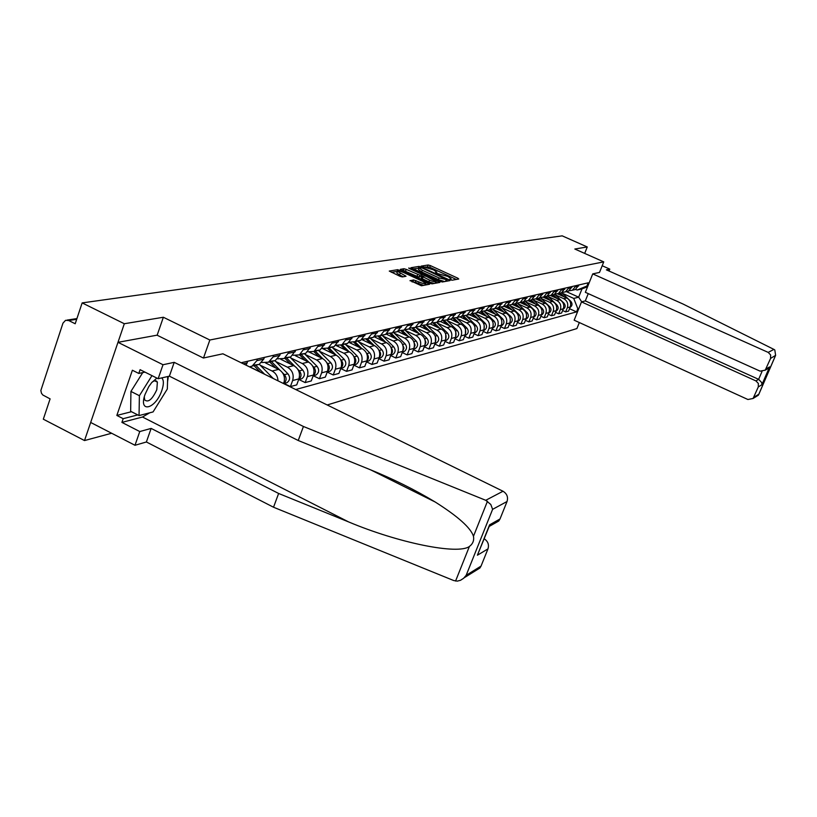 <?xml version="1.0" encoding="UTF-8"?>
<svg xmlns="http://www.w3.org/2000/svg" width="817" height="817" viewBox="0 0 817 817"><rect width="100%" height="100%" fill="white"/><g stroke="black" fill="none" stroke-linecap="round" stroke-linejoin="round"><path stroke-width="1.23" d="M450.535 279.802L452.067 280.221L458.745 279.005L457.826 278.188L430.345 265.586L428.179 264.994L421.143 266.117L433.572 269.886L436.84 272.204L435.441 272.684L436.155 273.195L447.859 276.442L451.168 278.801L449.81 279.281L450.535 279.802M410.114 280.537L421.439 285.776L429.65 284.214L397.808 269.671L389.27 271.07L400.044 276.32L402.352 276.943L406.049 276.258L397.46 271.295C398.185 270.713 400.35 271.183 403.966 272.684L422.746 281.365L425.555 283.407C424.83 283.979 422.665 283.509 419.08 282.008L413.637 279.935L410.022 280.772M209.846 340.005L163.359 317.251L124.317 323.736L82.16 302.903L562.188 235.847L587.26 246.959L574.831 249.022L603.743 261.879L209.846 340.005L203.494 357.999M440.108 281.375L442.334 281.988L449.953 280.599L449.033 279.771L421.235 267.006L419.039 266.403L410.992 267.71L440.108 281.375M439.873 282.427L432.04 283.846L429.773 283.244L400.289 269.365L403.945 268.732L406.202 269.344L419.887 275.227L422.287 274.767L421.255 274.022L409.399 268.558L408.684 268.047L410.348 268.415L439.873 282.427M124.317 323.736L84.508 440.557L43.311 419.192L50.103 398.88L42.831 395.009L41.473 393.273L40.85 390.516L62.97 323.134L65.554 320.325L68.71 320.53L75.195 323.757L82.16 302.903M327.198 404.977L576.914 328.557L579.335 322.541M84.508 440.557L111.633 433.245M584.686 253.403L587.26 246.959M572.625 290.117L575.342 289.524L579.039 284.919M555.437 294.937L563.75 298.705C567.274 300.758 568.469 303.771 567.315 307.743L570.215 306.967C571.369 303.015 570.184 300.023 566.671 297.98L557.582 293.854M570.215 306.967L568.561 311.103L565.65 311.89L562.617 310.511M576.169 285.582L572.451 290.209L569.153 290.781M567.315 307.743L565.65 311.89M565.711 291.751L568.469 291.148L572.217 286.491M555.54 312.38L558.644 313.799L561.626 312.982L563.301 308.806C564.465 304.802 563.26 301.769 559.716 299.706L550.495 295.519M569.275 287.175L565.517 291.853L562.147 292.425M548.319 296.632L556.724 300.452C560.288 302.525 561.493 305.568 560.329 309.592L558.644 313.799M558.624 293.426L561.442 292.813L565.221 288.105M548.289 314.29L551.475 315.74L554.529 314.913L556.224 310.674C557.388 306.63 556.183 303.567 552.588 301.473L543.234 297.214M562.208 288.799L558.409 293.538L554.978 294.11M541.028 298.368L549.524 302.229C553.129 304.332 554.345 307.417 553.17 311.481L551.475 315.74M551.363 295.141L554.232 294.518L558.052 289.759M540.864 316.24L544.132 317.731L547.257 316.884L548.963 312.605C550.147 308.509 548.922 305.395 545.286 303.281L535.778 298.94M554.968 290.464L551.128 295.254L547.625 295.836M533.562 300.145L542.151 304.057C545.797 306.191 547.022 309.316 545.838 313.432L544.132 317.731M543.928 296.898L546.849 296.275L550.709 291.444M533.246 318.242L536.595 319.784L539.802 318.906L541.528 314.576C542.723 310.429 541.477 307.284 537.811 305.139L528.129 300.717L524.432 301.279M547.543 292.18L543.662 297.031L540.088 297.602M525.903 301.963L534.584 305.936C538.27 308.091 539.516 311.257 538.321 315.423L536.595 319.784M536.299 298.695L539.271 298.062L543.172 293.18M525.443 320.295L528.875 321.878L532.163 320.979L533.899 316.598C535.104 312.4 533.848 309.214 530.141 307.039L520.337 302.556M539.925 293.926L536.013 298.838L532.357 299.42M518.049 303.832L526.832 307.856C530.57 310.041 531.826 313.248 530.621 317.466L528.875 321.878M528.466 300.544L531.499 299.91L535.441 294.957M517.427 322.398L520.95 324.022L524.33 323.113L526.087 318.661C527.302 314.412 526.025 311.185 522.277 308.989L512.361 304.445M532.122 295.734L528.16 300.697L531.499 299.91M510.002 305.752L518.887 309.827C522.655 312.043 523.932 315.291 522.717 319.559L520.95 324.022M520.439 302.433L523.534 301.79L527.516 296.785M509.205 324.563L512.821 326.228L516.293 325.289L518.06 320.795C519.285 316.485 517.998 313.217 514.199 310.991L504.181 306.375M524.106 297.572L520.102 302.607L516.293 303.189M501.74 307.713L510.727 311.849C514.547 314.096 515.833 317.384 514.608 321.704L512.821 326.228M512.198 304.373L515.353 303.73L519.387 298.665M500.77 326.769L504.487 328.495L508.041 327.535L509.828 322.97C511.074 318.61 509.767 315.301 505.927 313.044L495.776 308.366M515.884 299.471L511.83 304.567L507.939 305.149M493.264 309.735L502.353 313.922C506.213 316.199 507.531 319.529 506.285 323.91L504.487 328.495M503.742 306.375L506.959 305.721L511.033 300.585M492.1 329.047L495.919 330.824L499.575 329.833L501.383 325.207C502.629 320.795 501.311 317.445 497.42 315.148L487.157 310.409M507.439 301.412L503.343 306.579L499.371 307.161M484.552 311.798L493.764 316.056C497.665 318.364 498.993 321.735 497.737 326.177L495.919 330.824M495.051 308.418L498.339 307.764L502.465 302.556M483.204 331.385L487.126 333.203L490.874 332.192L492.702 327.515C493.968 323.042 492.631 319.641 488.699 317.313L478.313 312.502M498.758 303.413L494.622 308.642L490.557 309.224M475.617 313.932L484.93 318.242C488.893 320.581 490.231 324.002 488.964 328.505L487.126 333.203M486.125 310.521L489.485 309.857L493.652 304.588M474.054 333.775L478.088 335.654L481.948 334.613L483.797 329.874C485.073 325.34 483.715 321.898 479.732 319.529L469.224 314.657M489.853 305.466L485.666 310.766L481.509 311.348M466.436 316.118L475.862 320.489C479.865 322.868 481.233 326.33 479.947 330.895L478.088 335.654M476.954 312.686L480.386 312.012L484.593 306.671M464.659 336.236L468.805 338.177L472.767 337.104L474.636 332.305C475.923 327.709 474.554 324.216 470.521 321.816L459.879 316.873M480.692 307.57L476.454 312.942L472.206 313.524M456.999 318.364L466.538 322.807C470.592 325.207 471.971 328.73 470.684 333.346L468.805 338.177M467.518 314.913L471.031 314.228L475.29 308.816M454.987 338.769L459.256 340.771L463.331 339.668L465.22 334.796C466.517 330.139 465.128 326.596 461.043 324.165L450.269 319.151M471.266 309.745L466.987 315.188L462.626 315.77M447.287 320.673L456.958 325.176C461.064 327.627 462.463 331.191 461.156 335.869L459.256 340.771M457.816 317.19L461.401 316.506L465.71 311.022M445.04 341.373L449.432 343.436L453.629 342.303L455.529 337.36C456.846 332.642 455.437 329.047 451.301 326.575L440.394 321.49M461.574 311.971L457.244 317.496L452.781 318.068M437.309 323.042L447.103 327.627C451.26 330.099 452.669 333.724 451.352 338.473L449.432 343.436M447.828 319.539L451.505 318.855L455.855 313.289M434.807 344.049L439.332 346.183L443.641 345.009L445.571 340.005C446.899 335.215 445.469 331.569 441.282 329.067L430.242 323.889M451.607 314.269L447.226 319.866L442.651 320.438M427.036 325.493L436.952 330.139C441.17 332.652 442.6 336.328 441.272 341.138L439.332 346.183M437.555 321.959L441.303 321.275L445.714 315.628M424.268 346.796L428.925 349.002L433.367 347.797L435.318 342.721C436.656 337.86 435.206 334.163 430.967 331.62L419.785 326.371M441.343 316.639L436.901 322.317L432.213 322.878M416.466 328.005L426.515 332.723C430.773 335.287 432.234 339.004 430.886 343.896L428.925 349.002M426.964 324.451L430.814 323.757L435.277 318.027M413.412 349.635L418.212 351.913L422.787 350.667L424.758 345.52C426.117 340.587 424.646 336.839 420.346 334.255L408.97 328.904M430.763 319.069L426.28 324.829L421.47 325.391M405.579 330.599L415.761 335.389C420.081 337.993 421.562 341.772 420.193 346.725L418.212 351.913M416.057 327.025L419.999 326.32L424.513 320.509M402.219 352.546L407.183 354.905L411.891 353.628L413.882 348.399C415.25 343.395 413.759 339.586 409.409 336.972L397.767 331.467M419.867 321.581L415.322 327.423L410.4 327.974M394.366 333.265L404.681 338.136C409.051 340.781 410.553 344.611 409.184 349.645L407.183 354.905M404.823 329.66L408.857 328.955L413.433 323.062M390.689 355.558L395.796 357.989L400.657 356.672L402.669 351.371C404.058 346.296 402.546 342.425 398.134 339.76L386.196 334.112M408.633 324.165L404.037 330.099L398.972 330.64M382.805 336.012L393.253 340.975C397.695 343.651 399.217 347.552 397.828 352.658L395.796 357.989M393.222 332.386L397.358 331.682L401.995 325.697M378.792 358.653L384.072 361.175L389.076 359.817L391.118 354.435C392.517 349.278 390.975 345.356 386.502 342.64L374.247 336.818M397.042 326.831L392.395 332.856L387.197 333.387M370.877 338.851L381.478 343.896C385.971 346.612 387.524 350.575 386.114 355.763L384.072 361.175M381.263 335.205L385.512 334.49L390.199 328.414M366.516 361.849L371.96 364.464L377.127 363.065L379.19 357.591C380.61 352.362 379.047 348.369 374.513 345.622L361.911 339.606M385.093 329.588L380.375 335.705L375.034 336.216M358.581 341.782L369.325 346.908C373.88 349.676 375.452 353.69 374.033 358.959L371.96 364.464M368.916 338.105L373.267 337.39L378.016 331.222M353.832 365.148L359.47 367.854L364.801 366.404L366.884 360.859C368.314 355.538 366.731 351.484 362.135 348.685L349.145 342.476M372.746 332.427L367.977 338.636L362.482 339.147M345.887 344.794L356.774 350.013C361.4 352.832 362.993 356.917 361.563 362.268L359.47 367.854M356.171 341.098L360.634 340.383L365.444 334.112M340.74 368.549L346.561 371.357L352.076 369.866L354.18 364.219C355.63 358.826 354.016 354.701 349.349 351.851L335.95 345.428M360.001 335.368L355.16 341.68L349.513 342.16M332.774 347.919L343.824 353.23C348.512 356.089 350.136 360.246 348.685 365.679L346.561 371.357M342.987 344.192L347.582 343.467L352.444 337.104M327.208 372.062L333.224 374.972L338.922 373.43L341.057 367.701C342.517 362.217 340.883 358.02 336.155 355.129L322.552 348.583M346.817 338.401L341.925 344.815L336.114 345.274M319.222 351.136L330.436 356.549C335.195 359.46 336.839 363.688 335.368 369.202L333.224 374.972M329.363 347.388L334.082 346.663L339.014 340.199M304.435 353.69L317.037 366.343C319.467 369.713 319.161 372.583 316.108 374.942L313.197 375.708L319.437 378.72L325.329 377.117L327.484 371.296C328.965 365.72 327.3 361.461 322.501 358.51L309.337 352.147M333.193 341.537L328.23 348.052L322.245 348.491M305.211 354.476L316.587 359.98C321.418 362.942 323.093 367.242 321.612 372.858L319.437 378.72M315.27 350.697L320.121 349.972L325.115 343.406M298.879 379.517L305.17 382.591L311.267 380.936L313.452 375.013C314.943 369.345 313.258 365.015 308.387 362.013L295.386 355.712M319.09 344.784L314.065 351.412L307.897 351.821M290.719 357.917L302.27 363.524C307.172 366.547 308.867 370.918 307.366 376.627L305.17 382.591M300.687 354.108L305.67 353.393L310.736 346.714M284.03 383.469L290.413 386.594L296.724 384.889L298.93 378.863C300.442 373.103 298.726 368.692 293.783 365.628L280.813 359.317M304.496 348.154L299.4 354.884L293.048 355.262M275.727 361.492L287.441 367.201C292.415 370.285 294.151 374.727 292.629 380.538L290.413 386.594M285.572 357.652L290.709 356.937L295.846 350.146M283.622 383.592L283.897 382.846C285.419 376.984 283.673 372.491 278.648 369.376L265.637 363.024M289.381 351.637L284.214 358.479L277.657 358.826M260.194 365.179L272.092 371.01C275.809 373.063 277.79 376.341 278.005 380.834M269.916 361.318L275.206 360.614L279.802 355.354L280.405 353.7M264.565 374.237L249.849 366.823M273.705 355.242L273.103 356.906L268.476 362.207L261.695 362.513M253.668 365.117L259.122 364.423L263.789 359.072L264.402 357.386M257.447 358.99L256.834 360.685L252.147 366.077L249.542 366.874M246.06 365.158L247.796 361.206M562.392 293.283L573.738 298.419L578.671 297.184L582 288.881L577.098 290.045L575.617 289.381M566.416 291.638L578.671 297.184L581.704 301.841M578.875 308.428L577.803 308.714L573.738 298.419M295.744 389.535L576.536 311.88L577.803 308.714M577.098 290.045L586.923 286.001L588.199 282.815L241.127 362.748M586.923 286.001L587.985 285.756M603.743 261.879L599.504 272.429L592.744 273.889L768.184 352.393L773.913 349.4L774.802 349.982L775.619 355.364L770.574 358.418L770.615 354.935L768.184 352.393M163.359 317.251L157.15 335.225M569.52 308.693L576.536 311.88M587.576 286.767L582 288.881M456.335 279.445L429.722 267.23L425.504 266.955M418.998 268.119L413.024 268.905M447.522 281.038L446.766 280.691M447.073 279.731L422.011 267.925L419.07 267.935L422.318 270.264L439.086 277.974L447.073 279.731L446.501 281.232M418.467 269.518L421.684 271.938L422.318 270.264M444.591 281.569L438.443 279.649L421.684 271.938M402.342 270.58L403.302 270.427L403.945 268.732M421.592 276.33L419.244 276.932L416.997 276.32L403.302 270.427M421.919 275.727L422.787 276.126M435.696 282.079L437.432 282.876M429.568 280.119C433.081 281.589 435.195 282.049 435.921 281.508L426.576 276.473L424.34 275.86L421.95 276.34L429.568 280.119L428.915 281.824L434.225 283.458M435.247 283.264L435.89 281.579M421.449 277.943L422.338 278.791L422.992 277.086M428.915 281.824L422.338 278.791M423.645 285.378L415.271 282.273L411.962 281.834M424.901 285.143L425.524 283.489M396.848 272.919L399.564 275.012L400.207 273.287M403.373 276.779L399.564 275.012M397.419 271.387L391.353 272.296M427.046 284.755L425.34 283.969M559.471 293.283L562.29 295.999M557.94 293.732L558.501 294.283M560.217 293.109L564.067 296.806M561.749 292.66L570.879 301.432C572.615 303.761 572.36 305.762 570.103 307.437L570.011 307.478M552.455 294.947L555.335 297.715M550.862 295.376L551.465 295.958M553.232 294.763L557.163 298.542M554.733 294.253L564.016 303.189C565.783 305.538 565.517 307.56 563.24 309.255L563.087 309.326M545.276 296.642L548.217 299.482M543.601 297.051L544.245 297.674M546.062 296.459L550.086 300.329M547.553 295.887L557 304.986C558.777 307.366 558.522 309.408 556.214 311.124L555.999 311.226M773.913 349.4L682.889 303.955L606.377 269.845L609.768 269.11L602.19 265.739M609.002 271.009L609.768 269.11M588.24 293.62L585.309 300.901L581.5 301.892L574.157 320.182L747.923 399.513L753.09 398.471L758.309 386.901L758.35 383.439L755.929 380.906L758.636 379.333L761.74 382.622L761.893 384.756L758.309 386.901M581.5 301.892L755.929 380.906M592.744 273.889L585.35 292.312L760.116 371.153L765.243 370.152L770.574 358.418M585.309 300.901L758.636 379.333L761.985 371.561M766.06 368.896L769.583 366.915L765.774 369.856M753.825 397.307L758.83 394.213L756.716 396.225M149.756 412.789L142.505 417.017L121.907 422.399L139.768 431.55L151.135 428.414L278.628 493.468L273.532 507.234L453.69 580.53L457.295 581.132L460.502 580.295L463.596 578.303L466.16 575.321L481.039 566.11L479.885 568.029L476.536 570.103M278.628 493.468L348.593 521.91C398.155 542.835 457.939 555.049 469.397 546.461C472.859 543.867 474.217 540.466 473.472 536.279C470.725 527.843 457.99 516.436 435.257 502.047C414.77 489.679 392.599 478.691 368.753 469.081L298.236 440.506L169.385 376.167L158.141 378.72L140.095 369.682L138.798 373.451L132.385 370.244L116.841 415.434L123.193 418.682L137.756 414.913M139.768 431.55L134.989 445.275L90.677 422.46L117.985 342.323L157.048 335.174L203.372 358.02L222.908 353.802L503.017 491.242C506.969 493.693 508.317 497.104 507.04 501.505L500.014 518.969L498.717 521.042L495.031 523.135M151.135 428.414L146.386 441.987L134.989 445.275M273.532 507.234L146.386 441.987M507.04 501.505L492.61 509.338L490.803 504.487L485.737 500.3L303.424 426.484L174.215 362.339L163.012 364.739L158.141 378.72M163.012 364.739L117.985 342.323M121.907 422.399L123.193 418.682M174.215 362.339L169.385 376.167M303.424 426.484L298.236 440.506M484.236 538.812C487.974 541.314 489.22 544.673 487.974 548.881L481.039 566.11M168.343 376.402L167.546 381.784M144.956 372.113L138.798 373.451M116.841 415.434L131.476 411.717M156.404 381.641L156.527 381.079M498.717 521.042L489.199 526.434L489.587 524.851L500.014 518.969M487.974 548.881L477.404 555.213L489.342 526.087M156.874 378.087L151.605 382.693L148.704 386.747L145.079 394.345C138.042 413.78 155.751 409.154 161.889 390.312C163.9 384.164 163.849 380.028 161.746 377.903M144.292 396.96L144.68 399.922C148.234 402.842 152.268 399.442 156.803 389.699L157.385 382.131C156.384 380.262 154.587 380.293 152.003 382.223M167.72 376.545L167.322 389.015L153.065 411.931L139.043 415.567L130.649 411.298L130.924 391.425L142.75 372.593M156.466 381.049L156.353 381.61M139.043 415.567L139.39 395.704L151.972 375.626M130.924 391.425L139.39 395.704M537.913 298.389L540.925 301.289M536.197 298.797L536.861 299.441M538.73 298.195L542.845 302.167M540.262 297.623L549.8 306.824C551.608 309.235 551.342 311.308 549.014 313.034L548.738 313.166M530.376 300.176L533.46 303.148M528.609 300.595L529.283 301.238M531.203 299.972L535.421 304.047M532.858 299.461L542.437 308.703C544.255 311.144 543.989 313.248 541.64 314.994L541.293 315.148M522.645 302.004L525.801 305.047M520.837 302.433L521.522 303.087M523.503 301.8L527.813 305.977M525.26 301.34L534.88 310.634C536.718 313.115 536.452 315.229 534.073 317.006L533.664 317.18M514.72 303.883L517.947 306.998M512.862 304.322L513.556 304.986M515.558 303.638L520.01 307.948M517.447 303.25L527.128 312.615C528.997 315.127 528.732 317.272 526.322 319.069L525.842 319.273M506.591 305.803L509.89 309.01M504.692 306.263L505.386 306.937M507.388 305.497L512.014 309.98M509.44 305.201L519.183 314.647C521.072 317.19 520.807 319.365 518.376 321.183L517.815 321.408M518.591 317.884L518.54 318.824M498.258 307.784L501.628 311.063M496.297 308.244L497.002 308.928M499.003 307.396L503.813 312.063M501.199 307.192L511.033 316.73C512.943 319.304 512.668 321.51 510.216 323.348L509.583 323.593M510.339 319.488L510.257 321.449M489.659 309.776L493.151 313.177M487.688 310.286L488.403 310.981M490.384 309.347L495.388 314.208M492.743 309.224L502.669 318.875C504.6 321.479 504.324 323.716 501.842 325.575L501.138 325.85M501.852 321.326L501.75 323.961M480.805 311.798L484.45 315.342M478.844 312.38L479.569 313.085M481.56 311.359L486.748 316.404M484.042 311.308L494.081 321.071C496.031 323.706 495.756 325.973 493.243 327.862L492.457 328.148M493.141 323.277L493.029 326.473M471.705 313.861L475.504 317.578M469.755 314.535L470.49 315.25M472.665 313.595L477.874 318.671M475.106 313.432L485.257 323.328C487.238 326.003 486.963 328.291 484.42 330.211L483.541 330.517M484.185 325.329L484.072 329.006M462.34 315.975L466.323 319.866M460.42 316.741L461.166 317.466M463.505 315.873L468.754 320.999M465.904 315.597L476.188 325.646C478.2 328.363 477.914 330.681 475.351 332.621L474.381 332.948M474.973 327.464L474.871 331.59M452.7 318.13L456.887 322.225M450.821 319.018L451.576 319.753M454.078 318.201L459.379 323.389M456.448 317.823L466.875 328.025C468.907 330.783 468.631 333.132 466.027 335.093L464.965 335.45M465.506 329.67L465.414 334.214M442.937 320.489L447.185 324.655M440.955 321.357L441.721 322.102M444.366 320.581L449.748 325.85M446.705 320.09L457.295 330.477C459.358 333.265 459.072 335.654 456.448 337.646L455.283 338.013M455.774 331.968L455.692 336.91M432.969 322.991L437.197 327.157M426.28 324.829L430.814 323.757L431.58 324.523M434.358 323.011L439.842 328.393M436.676 322.419L447.45 332.989C449.534 335.828 449.248 338.248 446.593 340.26L445.316 340.648M445.755 334.337L445.694 339.668M422.685 325.554L426.934 329.721M420.285 326.167L421.143 327.004M424.054 325.493L429.65 331.008M426.351 324.809L437.309 335.583C439.423 338.463 439.137 340.914 436.441 342.956L435.073 343.365M435.441 336.788L435.4 342.486M412.085 328.168L416.353 332.376M409.45 328.638L410.389 329.568M413.422 328.046L419.162 333.693M415.771 327.321L426.872 338.258C429.017 341.169 428.731 343.661 426.004 345.734L424.513 346.153M424.82 339.321L425.882 342.405L424.809 345.387M401.147 330.834L405.467 335.113M398.267 331.161L399.319 332.202M402.464 330.65L408.357 336.471M404.875 329.905L416.129 341.006C418.304 343.967 418.008 346.49 415.25 348.593L413.647 349.022L415.25 348.593M413.882 341.945L415.077 345.203L413.892 348.359M389.852 333.571L394.254 337.932M386.727 333.755L387.912 334.919M391.159 333.326L397.236 339.341M393.651 332.56L405.058 343.834C407.254 346.837 406.958 349.41 404.17 351.535L402.526 351.974M402.597 344.651L403.955 348.083L402.648 351.422M378.2 336.379L382.693 340.832M374.819 336.4L376.147 337.727M379.486 336.063L385.767 342.292M382.08 335.297L393.641 346.755C395.877 349.809 395.581 352.413 392.752 354.568L391.088 355.017M390.975 347.46C392.926 349.89 392.957 352.26 391.067 354.568M366.159 339.259L370.775 343.834M362.554 339.157L364.014 340.618M367.436 338.881L373.951 345.346M378.976 350.35L379.108 350.473C381.13 353.005 381.13 355.456 379.108 357.805M370.152 338.126L381.876 349.758C384.133 352.862 383.837 355.507 380.977 357.703L379.282 358.152M353.72 342.211L358.469 346.939M350.217 342.323L351.494 343.6M354.976 341.761L361.747 348.502M366.588 353.312L366.874 353.598C368.957 356.253 368.927 358.765 366.782 361.145M357.836 341.036L369.723 352.862C372.021 356.018 371.725 358.704 368.824 360.93L367.109 361.38M340.863 345.234L345.775 350.136M337.441 345.55L338.575 346.684M342.139 344.764L349.165 351.759M353.781 356.365L354.241 356.825C356.396 359.592 356.324 362.176 354.047 364.586M345.131 344.049L357.192 356.069C359.521 359.276 359.214 362.002 356.283 364.259L354.547 364.719M327.556 348.338L332.662 353.455M324.206 348.849L325.217 349.86M328.924 347.889L336.165 355.14L330.436 356.549M340.536 359.5L341.2 360.164C343.416 363.044 343.314 365.699 340.893 368.13M332.008 347.154L344.243 359.388C346.612 362.646 346.306 365.413 343.334 367.701L341.567 368.171M313.789 351.535L319.12 356.876M310.491 352.229L311.41 353.158M315.26 351.126L322.756 358.632M326.831 362.717L327.719 363.606C329.997 366.608 329.864 369.335 327.3 371.786M318.456 350.37L330.865 362.809C333.265 366.118 332.958 368.937 329.945 371.265L328.158 371.735M299.563 354.844L305.119 360.42M296.285 355.701L297.133 356.559M301.136 354.476L308.908 362.278M312.625 366.016L313.779 367.17C316.118 370.305 315.944 373.103 313.248 375.575M316.108 374.942L314.3 375.422M284.888 358.316L290.627 364.096M281.559 359.266L282.365 360.072M286.512 357.938L294.62 366.098M297.888 369.386L299.349 370.867C301.769 374.125 301.555 376.994 298.705 379.476M289.933 357.121L302.729 369.999C305.201 373.43 304.884 376.341 301.79 378.741L299.962 379.231M269.702 361.921L275.635 367.905M266.281 362.932L267.067 363.718M271.387 361.522L279.884 370.101M282.559 372.807L284.418 374.676C286.9 378.077 286.644 381.028 283.652 383.52M274.921 360.685L287.911 373.788C290.423 377.28 290.117 380.242 286.971 382.683L285.113 383.173M253.975 365.638L260.102 371.858M250.431 366.7L251.227 367.497M255.711 365.23L264.657 374.288M259.336 364.321L273.215 378.485M282.733 383.153L283.897 382.846M292.629 380.538L298.93 378.863M307.366 376.627L313.452 375.013M321.612 372.858L327.484 371.296M335.368 369.202L341.057 367.701M348.685 365.679L354.18 364.219M361.563 362.268L366.884 360.859M374.033 358.959L379.19 357.591M386.114 355.763L391.118 354.435M397.828 352.658L402.669 351.371M409.184 349.645L413.882 348.399M420.193 346.725L424.758 345.52M430.886 343.896L435.318 342.721M441.272 341.138L445.571 340.005M451.352 338.473L455.529 337.36M461.156 335.869L465.22 334.796M470.684 333.346L474.636 332.305M479.947 330.895L483.797 329.874M488.964 328.505L492.702 327.515M497.737 326.177L501.383 325.207M506.285 323.91L509.828 322.97M514.608 321.704L518.06 320.795M522.717 319.559L526.087 318.661M530.621 317.466L533.899 316.598M538.321 315.423L541.528 314.576M545.838 313.432L548.963 312.605M553.17 311.481L556.224 310.674M560.329 309.592L563.301 308.806M243.323 363.82L247.173 362.922M256.834 360.685L263.789 359.072M273.103 356.906L279.802 355.354M272.092 371.01L278.648 369.376M288.779 353.271L295.243 351.77M287.441 367.201L293.783 365.628M303.904 349.758L310.154 348.308M302.27 363.524L308.387 362.013M318.507 346.367L324.543 344.968M316.587 359.98L322.501 358.51M332.621 343.099L338.442 341.741M346.255 339.933L351.882 338.626M343.824 353.23L349.349 351.851M359.439 336.87L364.882 335.613M356.774 350.013L362.135 348.685M372.195 333.918L377.464 332.693M369.325 346.908L374.513 345.622M384.541 331.048L389.648 329.864M381.478 343.896L386.502 342.64M396.5 328.271L401.453 327.127M393.253 340.975L398.134 339.76M408.091 325.585L412.891 324.472M404.681 338.136L409.409 336.972M419.335 322.97L423.992 321.898M415.761 335.389L420.346 334.255M430.242 320.448L434.756 319.396M426.515 332.723L430.967 331.62M440.823 317.987L445.204 316.976M436.952 330.139L441.282 329.067M451.096 315.607L455.345 314.616M447.103 327.627L451.301 326.575M461.074 313.289L465.21 312.329M456.958 325.176L461.043 324.165M470.766 311.042L474.789 310.103M466.538 322.807L470.521 321.816M480.192 308.857L484.103 307.948M475.862 320.489L479.732 319.529M489.363 306.722L493.162 305.844M484.93 318.242L488.699 317.313M498.278 304.659L501.975 303.801M493.764 316.056L497.42 315.148M506.959 302.647L510.554 301.81M502.353 313.922L505.927 313.044M515.404 300.687L518.907 299.87M510.727 311.849L514.199 310.991M523.636 298.777L527.047 297.98M518.887 309.827L522.277 308.989M531.653 296.908L534.982 296.142M526.832 307.856L530.141 307.039M539.465 295.1L542.713 294.345M534.584 305.936L537.811 305.139M547.084 293.334L550.249 292.598M542.151 304.057L545.286 303.281M554.508 291.608L557.602 290.893M549.524 302.229L552.588 301.473M561.759 289.923L564.772 289.228M556.724 300.452L559.716 299.706M568.826 288.289L571.767 287.604M563.75 298.705L566.671 297.98M575.73 286.685L578.61 286.011M76.686 319.294L68.71 320.53M450.494 279.782L450.77 279.067M436.145 273.195L436.421 272.48M427.557 266.638L428.179 264.994M429.722 267.23L430.345 265.586M457.428 279.24L457.826 278.188M418.406 268.068L419.039 266.403M421.021 267.578L421.235 267.006M448.625 280.844L449.033 279.771M438.443 279.649L439.086 277.974M445.561 281.395L446.133 279.894M405.559 271.04L406.202 269.344M416.997 276.32L417.64 274.614M419.244 276.932L419.887 275.227M421.511 276.555L422.154 274.859M438.545 282.672L438.964 281.589M412.983 281.661L413.637 279.935M415.271 282.273L415.924 280.548M418.427 283.734L419.08 282.008M404.619 276.575L405.018 275.503M397.164 271.387L397.808 269.671M399.738 271.224L400.085 270.294M428.179 284.551L428.598 283.448M570.879 301.432L570.154 301.616M564.016 303.189L563.24 303.383M557 304.986L556.152 305.201M758.83 394.213L775.394 355.803M769.583 366.915L761.893 384.756M455.569 581.061L469.397 546.461M473.472 536.279L487.473 501.24M492.61 509.338L466.16 575.321M477.404 555.213L489.587 524.851M485.737 500.3L503.017 491.242M142.505 417.017L348.593 521.91M549.8 306.824L548.891 307.049M542.437 308.703L541.457 308.959M534.88 310.634L533.828 310.909M527.128 312.615L526.005 312.901M519.183 314.647L517.978 314.953M511.033 316.73L509.747 317.067M502.669 318.875L501.291 319.222M494.081 321.071L492.61 321.449M485.257 323.328L483.695 323.726M476.188 325.646L474.534 326.065M466.875 328.025L465.108 328.475M457.295 330.477L455.426 330.956M447.45 332.989L445.459 333.499M437.309 335.583L435.195 336.124M426.872 338.258L424.626 338.83M416.129 341.006L413.749 341.608M405.058 343.834L402.536 344.478M393.641 346.755L390.965 347.439M381.876 349.758L379.108 350.473M369.723 352.862L366.874 353.598M357.192 356.069L354.241 356.825M344.243 359.388L341.2 360.164M330.865 362.809L327.719 363.606M317.037 366.343L313.779 367.17M302.729 369.999L299.349 370.867M287.911 373.788L284.418 374.676M272.572 377.709L271.959 377.873M572.451 290.209L575.342 289.524M565.517 291.853L568.469 291.148M558.409 293.538L561.442 292.813M551.128 295.254L554.232 294.518M543.662 297.031L546.849 296.275M536.013 298.838L539.271 298.062M520.102 302.607L523.534 301.79M511.83 304.567L515.353 303.73M503.343 306.579L506.959 305.721M494.622 308.642L498.339 307.764M485.666 310.766L489.485 309.857M476.454 312.942L480.386 312.012M466.987 315.188L471.031 314.228M457.244 317.496L461.401 316.506M447.226 319.866L451.505 318.855M436.901 322.317L441.303 321.275M415.322 327.423L419.999 326.32M404.037 330.099L408.857 328.955M392.395 332.856L397.358 331.682M380.375 335.705L385.512 334.49M367.977 338.636L373.267 337.39M355.16 341.68L360.634 340.383M341.925 344.815L347.582 343.467M328.23 348.052L334.082 346.663M314.065 351.412L320.121 349.972M299.4 354.884L305.67 353.393M284.214 358.479L290.709 356.937M268.476 362.207L275.206 360.614M252.147 366.077L259.122 364.423M67.065 320.09L76.921 318.579M450.749 279.894L451.137 278.873M436.421 273.307L436.809 272.296M446.562 281.211L447.154 279.69M418.437 269.61L419.07 267.935M421.643 276.463L422.277 274.798M421.306 278.035L421.95 276.34M396.807 273.021L397.46 271.295M765.243 370.152L768.48 368.324M758.38 395.193L753.09 398.471M758.738 394.529L775.619 355.364M370.489 469.785L435.257 502.047M479.885 568.029L464.138 577.793M154.73 380.804L157.385 382.131M518.376 321.183L517.855 321.316M510.216 323.348L509.624 323.512M501.842 325.575L501.168 325.758M493.243 327.862L492.488 328.056M484.42 330.211L483.572 330.436M475.351 332.621L474.411 332.866M466.027 335.093L464.996 335.368M456.448 337.646L455.304 337.942M446.593 340.26L445.347 340.587M436.441 342.956L435.083 343.314M426.004 345.734L424.523 346.122M404.17 351.535L402.434 351.994M392.752 354.568L390.873 355.068M380.977 357.703L378.945 358.234M368.824 360.93L366.639 361.512M356.283 364.259L353.935 364.882M343.334 367.701L340.801 368.375M329.945 371.265L327.229 371.98M301.79 378.741L298.675 379.578M286.971 382.683L283.632 383.571"/></g></svg>
